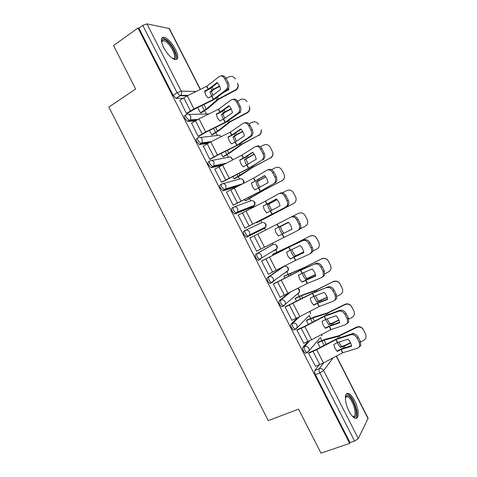 <?xml version="1.0" encoding="UTF-8"?>
<svg xmlns="http://www.w3.org/2000/svg" width="477" height="477" viewBox="0 0 477 477"><rect width="100%" height="100%" fill="white"/><g stroke="black" fill="none" stroke-linecap="round" stroke-linejoin="round"><path stroke-width="0.72" d="M308.148 341.437L302.955 347.214C302.46 348.049 302.639 349.414 303.503 351.299L305.298 353.326L306.18 352.962M297.654 317.7L291.113 323.966C290.582 324.742 290.743 326.065 291.608 327.943L293.48 330.042L294.452 329.625M288.376 293.295L279.278 300.737C278.711 301.446 278.86 302.74 279.719 304.606L281.668 306.777L282.807 306.264M282.611 267.084L267.448 277.519C266.858 278.174 266.983 279.427 267.841 281.287L269.875 283.535L270.483 283.469M271.389 245.279L255.63 254.324C255.004 254.915 255.117 256.137 255.97 257.991L258.093 260.311L260.078 259.571M245.309 230.373L243.819 231.142C243.163 231.673 243.258 232.859 244.105 234.708L246.323 237.105L248.338 236.318L247.819 236.342L245.601 233.933C244.755 232.084 244.659 230.898 245.309 230.373C247.044 229.699 248.457 230.224 249.543 231.947L249.68 234.863L248.338 236.318L264.485 228.346L265.767 226.963L265.647 224.208C264.622 222.592 263.286 222.103 261.629 222.741L245.512 230.278M233.36 207.256L232.019 207.978C231.333 208.449 231.411 209.6 232.251 211.436L234.571 213.923L236.52 213.13L236.049 213.136L233.736 210.643C232.889 208.801 232.812 207.65 233.497 207.185C235.215 206.487 236.622 206.994 237.701 208.711L237.773 211.818L236.52 213.13L253.353 206.505L254.545 205.259L254.491 202.331C253.472 200.716 252.136 200.245 250.497 200.906L234.225 206.917M221.459 184.146L220.225 184.837C219.509 185.243 219.569 186.358 220.404 188.188L223.248 190.77L224.715 189.953L221.877 187.372C221.036 185.535 220.976 184.42 221.692 184.015C223.397 183.287 224.792 183.782 225.871 185.493L225.859 188.791L224.715 189.953L238.345 185.851M209.576 161.047L208.443 161.709C207.692 162.049 207.733 163.134 208.568 164.959L211.09 167.624L212.915 166.795L210.029 164.112C209.188 162.287 209.147 161.202 209.892 160.862C211.585 160.111 212.969 160.588 214.054 162.293L213.94 165.799L212.915 166.795L222.956 164.631M197.699 137.972L196.667 138.592C195.886 138.879 195.91 139.928 196.745 141.741L199.374 144.501L201.127 143.655L198.188 140.876C197.353 139.057 197.329 138.008 198.104 137.728C199.78 136.947 201.163 137.412 202.236 139.111L202.015 142.832L201.127 143.655L209.391 142.528M185.839 114.909L184.903 115.5C184.092 115.72 184.098 116.734 184.927 118.546L187.664 121.396L189.345 120.532L186.352 117.652C185.523 115.839 185.517 114.826 186.322 114.605C187.986 113.8 189.357 114.247 190.43 115.947C191.068 117.372 190.949 118.684 190.073 119.888L189.345 120.532L196.649 120.073M175.476 49.274C171.768 42.584 167.952 38.571 164.01 37.23C160.642 37.218 160.534 40.67 163.694 47.587C167.439 54.306 171.243 58.319 175.107 59.631C178.529 59.619 178.654 56.167 175.476 49.274M354.679 400.74C352.64 396.834 350.613 394.443 348.604 393.573C344.233 391.522 344.287 402.206 348.896 410.935C350.935 414.829 352.95 417.214 354.936 418.09C359.467 420.154 359.181 409.188 354.679 400.74M321.897 340.518L320.389 337.561M310.628 318.409L309.15 315.518M299.365 296.318L297.928 293.498M288.108 274.239L286.719 271.514M276.863 252.178L275.527 249.566M272.951 244.51L272.301 243.234M265.588 230.069L264.359 227.654M261.807 222.658L260.794 220.672M253.83 207.012L253.514 206.392M250.675 200.823L249.566 198.647M239.549 179L238.345 176.639M228.429 157.189L227.13 154.643M217.315 135.396L215.926 132.666M206.213 113.621L204.728 110.706M195.176 91.978L194.914 91.453M249.751 234.678L250.127 235.441M336.428 356.075L368.125 418.234L358.293 438.566L354.596 441.076L350.035 442.626L315.41 374.666C314.546 372.775 314.343 371.38 314.814 370.48L319.131 364.923M320.973 453.15L349.647 443.383L138.02 27.994L113.538 45.559L135.659 89.026L108.822 107.045L268.217 420.595L298.59 409.171L320.973 453.15M350.035 442.626L349.647 443.383M182.888 98.357L176.156 98.34L180.151 95.77L177.116 92.771L142.76 25.359L146.952 23.88L169.395 28.537L200.441 89.408M142.76 25.359L138.867 28.149L138.02 27.994M179.924 100.253L186.429 113.472L187.473 113.323M197.782 107.569L200.489 112.882L201.449 112.739M191.623 123.149L198.11 136.392L199.118 136.178M209.469 130.489L211.693 134.854L212.617 134.651M203.339 146.057L209.802 159.336L210.774 159.05M221.161 153.433L222.902 156.844L223.796 156.575M215.085 168.971L214.751 169.043L221.501 182.292L222.437 181.934M232.865 176.395L234.118 178.851L234.976 178.517M226.903 191.867L226.45 192.01L233.205 205.265L234.112 204.842M244.576 199.368L245.345 200.871L246.174 200.477M238.947 214.674L238.16 214.99L244.922 228.256L245.792 227.762M256.298 222.36L256.572 222.902L257.371 222.449M262.147 231.816L261.33 232.239L262.147 231.816M250.807 237.606L249.882 237.993L256.644 251.266L257.514 250.771L256.62 251.218M250.771 237.54L249.876 237.987M273.399 253.883L272.576 254.289L273.071 255.261M262.499 260.555L261.605 261.002L268.372 274.287L268.885 273.941M274.513 280.559L273.512 281.036M284.62 275.891L283.827 276.356L284.811 278.294M274.203 283.523L273.339 284.036L280.112 297.326L280.428 297.076M295.847 297.916L295.084 298.447L296.563 301.345M285.908 306.496L285.085 307.081L291.864 320.389L292.091 320.168M307.081 319.954L306.353 320.55L308.321 324.408M297.63 329.494L296.837 330.144L303.801 343.261M318.326 342.009L317.628 342.671L320.085 347.494M309.352 352.509L308.595 353.23L315.536 366.366M264.842 227.416L264.485 228.346L246.847 237.087M252.035 207.209L235.042 213.917M236.574 186.74L223.248 190.77M221.209 165.513L211.46 167.636M207.823 143.392L199.684 144.519M195.188 120.943L187.914 121.42M285.335 272.755L285.586 272.331M274.197 250.908L274.525 250.175M263.185 228.984L263.423 228.113M252.238 206.946L252.315 206.13M138.867 28.149L173.115 95.364L176.156 98.34M208.401 89.175L204.585 91.065L205.665 94.851L208.109 97.976L211.848 96.139L220.601 89.473C220.052 86.641 218.86 84.304 217.023 82.467L208.401 89.175L206.899 86.236L219.152 76.63C221.221 75.384 223.057 76.058 224.649 78.639L226.879 83.004L228.25 82.7L226.032 78.341L224.649 78.639M179.751 100.361L187.288 95.823L206.899 86.236M217.452 82.903L209.212 89.259L204.639 91.566M186.412 113.431L193.972 108.941L213.499 99.371L226.551 89.39C227.839 87.553 227.946 85.425 226.879 83.004M187.288 113.437L193.996 109.418L214.376 99.371L227.326 89.64L225.961 89.962M228.25 82.7C229.318 85.115 229.21 87.237 227.923 89.068L227.326 89.64M221.101 75.986C223.033 75.271 224.679 76.052 226.032 78.341M211.597 96.271L209.952 92.007L212.742 89.652L219.498 86.003M212.909 95.334L211.508 91.524L209.952 92.007M201.27 112.852L207.835 108.541L218.549 99.371L235.62 90.266L235.399 89.903C237.29 88.764 238.166 87.088 238.023 84.882L237.516 83.213L238.238 85.258C238.381 87.464 237.504 89.127 235.62 90.266M200.471 112.84L206.297 109.042L217.697 99.371L235.399 89.903M211.508 91.524L213.607 89.682L219.688 86.42M228.596 87.905L228.9 89.67L223.391 92.61M204.722 92.091L206.094 90.851M237.731 83.6L237.516 83.213M235.364 78.991C233.748 76.487 231.554 75.807 228.787 76.958L226.068 78.413M216.916 83.32L217.53 82.992M220.106 112.119L216.29 114.015L217.369 117.813L219.819 120.931L223.63 119.035L232.466 112.727C231.929 109.913 230.737 107.581 228.888 105.715L220.106 112.119L218.603 109.173L231.083 100.003C233.187 98.828 235.042 99.538 236.646 102.138L238.876 106.502L240.217 106.144L237.993 101.78L236.646 102.138M191.426 123.269L199.004 118.821L218.603 109.173M229.246 106.085L220.887 112.131L216.331 114.432M198.086 136.35L205.7 131.95L225.204 122.321L238.649 112.614C239.83 110.837 239.901 108.798 238.876 106.502M198.903 136.303L205.682 132.356L226.05 122.255L239.233 112.971L237.892 113.353M240.217 106.144C241.243 108.428 241.171 110.461 239.991 112.238L239.233 112.971M232.83 99.413C234.851 98.608 236.568 99.395 237.993 101.78M231.816 135.08L228 136.982L229.085 140.787L231.536 143.905L235.268 142.051L244.343 135.999C243.819 133.208 242.626 130.871 240.76 128.987L231.816 135.08L230.313 132.135L243.026 123.4C245.166 122.297 247.038 123.042 248.648 125.648L250.878 130.018L252.196 129.601L249.966 125.242L248.648 125.648M203.107 146.195L210.739 141.836L230.313 132.135M241.052 129.279L232.561 135.027L228.036 137.316M209.773 159.282L217.434 154.977L236.92 145.288L250.753 135.862C251.82 134.138 251.862 132.195 250.878 130.018M210.512 159.199L217.387 155.311L237.731 145.157L251.152 136.327L249.841 136.756M252.196 129.601C253.18 131.771 253.138 133.715 252.065 135.432L251.152 136.327M244.564 122.869C246.663 121.963 248.463 122.756 249.966 125.242M161.512 41.517L161.906 40.104C162.836 38.887 164.523 39.233 166.968 41.135C174.063 46.525 179.048 61.08 172.901 58.665M172.71 58.546C177.378 59.321 172.567 46.764 166.473 42.149L163.545 40.575L161.792 41.207L161.554 41.743M176.15 59.661C178.797 57.055 172.871 44.701 166.712 39.961L163.056 37.987L161.816 38.035M345.342 397.168L346.254 395.731L347.644 395.534C353.433 396.518 359.867 418.567 353.797 416.958L352.694 416.481M352.539 416.32L352.849 416.409C358.334 417.9 352.837 398.217 347.429 396.661L345.879 396.763L345.33 397.383M355.753 418.281C360.117 415.765 353.183 395.648 347.5 394.068L346.445 393.895M223.325 119.202L221.435 114.516L224.285 112.286L231.071 108.661M224.643 118.308L222.974 113.991L221.435 114.516M212.414 134.776L219.074 130.585L230.069 121.951L247.175 112.9L246.985 112.602C249.018 111.368 249.876 109.573 249.56 107.212L249.739 107.528C250.055 109.877 249.197 111.666 247.175 112.9M211.669 134.812L217.56 131.133L229.246 122.011L246.985 112.602M222.974 113.991L225.12 112.25L231.244 109M240.39 111.606L240.48 112.351L239.031 113.121M249.292 106.24L249.113 105.93M246.955 101.702C245.339 99.198 243.145 98.512 240.372 99.651L237.606 101.124M235.083 142.146L232.925 137.042L235.841 134.937L242.614 131.348M236.413 141.287L234.44 136.476L232.925 137.042M223.54 156.724L230.325 152.646L241.595 144.543L258.588 135.325C260.71 134.019 261.551 132.147 261.11 129.702L261.253 129.941C261.694 132.385 260.853 134.252 258.737 135.546M222.872 156.796L228.829 153.23L240.807 144.668L258.588 135.325M234.44 136.476L236.646 134.836L242.763 131.61M258.564 124.431C256.942 121.921 254.748 121.23 251.969 122.356L249.042 123.901M243.538 158.054L239.728 159.968L240.813 163.772L243.258 166.896L256.227 159.288C255.714 156.522 254.521 154.178 252.643 152.27L243.538 158.054L242.03 155.108L254.974 146.815C257.151 145.777 259.047 146.564 260.657 149.176L262.887 153.552L264.18 153.081L261.951 148.717L260.657 149.176M214.793 169.138L242.03 155.108M252.864 152.491L244.248 157.941L239.752 160.218M221.471 182.232L248.642 168.274L261.795 160.177L262.851 159.139C263.823 157.476 263.835 155.615 262.887 153.552M222.091 182.131L249.423 168.077L261.795 160.177M264.18 153.081C265.129 155.138 265.111 156.993 264.139 158.65L263.083 159.694M256.298 146.344C258.468 145.33 260.359 146.123 261.951 148.717M255.267 181.051L251.457 182.971L252.542 186.781L254.992 189.906L268.116 182.596C267.615 179.847 266.422 177.51 264.532 175.572L255.267 181.051L253.758 178.1L266.929 170.241C269.147 169.275 271.061 170.104 272.677 172.728L274.913 177.104L276.177 176.579L273.941 172.209L272.677 172.728M226.492 192.094L253.758 178.1M264.681 175.721L251.474 183.138M233.17 205.199L260.376 191.271L273.756 183.621L274.955 182.435C275.837 180.837 275.819 179.06 274.913 177.104M233.563 205.134L261.122 191.015L273.756 183.621M276.177 176.579C277.083 178.523 277.095 180.3 276.213 181.898L275.014 183.079M267.841 169.884L268.205 169.734C270.417 168.769 272.331 169.591 273.941 172.209M267.001 204.061L263.197 205.992L264.288 209.802L266.738 212.927L280.023 205.921C279.528 203.196 278.335 200.853 276.433 198.891L267.001 204.061L265.498 201.109L278.896 193.692C281.15 192.791 283.082 193.662 284.703 196.291L286.939 200.674L288.18 200.09L285.944 195.719L284.703 196.291M238.202 215.067L265.498 201.109M276.505 198.963L263.203 206.07M244.886 228.185L285.729 207.078L287.059 205.766C287.852 204.222 287.81 202.528 286.939 200.674M244.904 228.221L285.729 207.078M288.18 200.09C289.044 201.938 289.086 203.631 288.293 205.17L286.963 206.481M279.361 193.483L280.148 193.125C282.396 192.231 284.328 193.096 285.944 195.719M248.499 168.345L245.75 163.253L244.421 159.586L254.134 154.071M248.207 164.273L245.917 158.978L244.421 159.586M234.648 178.702L241.583 174.725L253.019 167.218L270.191 158.06C272.379 156.712 273.208 154.786 272.677 152.282L272.79 152.455C273.315 154.953 272.492 156.873 270.31 158.215M234.088 178.792L252.375 167.344L270.191 158.06M245.917 158.978L254.259 154.262M272.445 151.579L270.173 147.172L272.331 151.406M270.173 147.172C268.557 144.662 266.351 143.965 263.572 145.086L260.364 146.761M258.665 188.057L257.246 185.797L255.928 182.142L265.629 176.83M260.037 187.264L258.719 185.142L257.401 181.493L255.928 182.142M245.649 200.757L264.675 189.78L281.806 180.807C284.042 179.435 284.864 177.474 284.268 174.922L284.34 175.029C284.936 177.569 284.119 179.525 281.889 180.896M245.309 200.805L263.948 190.031L281.806 180.807M257.401 181.493L265.719 176.949M284.03 174.272L281.794 169.931L283.958 174.165M281.794 169.931C280.172 167.415 277.972 166.717 275.181 167.826L271.532 169.717M270.489 211.025L268.754 208.354L267.442 204.716L277.101 199.619M271.896 210.268L270.203 207.656L268.897 204.025L267.442 204.716M256.56 222.872L293.433 203.578C295.704 202.182 296.521 200.191 295.865 197.609L295.585 196.947L295.907 197.645C296.557 200.221 295.746 202.206 293.474 203.596M256.543 222.837L293.433 203.578M268.897 204.025L277.149 199.672M295.627 196.983L293.427 192.708L295.585 196.947M293.427 192.708C291.805 190.192 289.593 189.482 286.796 190.585L282.462 192.815M278.747 227.088L274.943 229.026L276.034 232.848L278.485 235.972L291.93 229.264C291.453 226.557 290.255 224.214 288.341 222.228L278.747 227.088L277.244 224.136L292.091 216.54C294.381 215.711 296.336 216.612 297.952 219.247L296.742 219.873C295.114 217.232 293.158 216.325 290.875 217.154M249.918 238.065L277.244 224.136M256.602 251.188L297.708 230.552L299.162 229.121C299.878 227.642 299.818 226.02 298.978 224.262L296.742 219.873M291.924 229.222L278.461 235.948M298.978 224.262L300.188 223.624L297.952 219.247M300.188 223.624C301.023 225.382 301.082 226.998 300.367 228.471L298.912 229.902M282.318 233.98L280.267 230.928L278.967 227.302L288.549 222.437M283.767 233.253L281.698 230.188L280.404 226.581M299.109 213.076C301.697 212.414 303.682 213.219 305.071 215.485L307.486 220.296L307.748 222.365M305.065 215.503C303.438 212.98 301.225 212.265 298.423 213.362L292.586 216.337M300.122 228.871L305.065 226.36C307.373 224.947 308.178 222.938 307.48 220.332L307.23 219.742M305.071 215.485L307.23 219.712M290.505 250.133L286.701 252.083L287.798 255.905L290.249 259.029L303.849 252.619C303.384 249.936 302.185 247.593 300.26 245.583L290.505 250.133L288.996 247.175L304.052 239.967C306.371 239.21 308.351 240.152 309.972 242.793L308.786 243.473C307.158 240.825 305.185 239.877 302.859 240.641M261.64 261.068L288.996 247.175M261.646 260.973L289.581 246.8L304.052 239.967M268.33 274.203L295.704 260.329L309.698 254.044L311.272 252.5C311.91 251.087 311.833 249.543 311.028 247.861L308.786 243.473M303.825 252.476L290.159 258.951M311.028 247.861L312.208 247.169L309.972 242.793M312.208 247.169C313.007 248.845 313.091 250.383 312.447 251.802L310.879 253.341M291.978 249.447L293.2 252.732L295.382 255.934L293.975 256.727L291.787 253.514L290.541 250.115M295.382 255.934L303.712 251.91M303.736 252.017L293.975 256.727M272.576 254.283L292.753 244.82L310.056 236.073C312.852 234.988 315.064 235.71 316.686 238.226L319.179 243.282M272.605 254.354L292.103 245.226L310.056 236.073M316.686 238.226L318.845 242.453M316.71 238.309C315.082 235.787 312.87 235.066 310.062 236.151M312.691 251.182L316.704 249.161C319.035 247.742 319.84 245.715 319.107 243.085L318.874 242.554M302.269 273.196L298.471 275.151L299.562 278.979L302.013 282.104L315.78 275.998C315.321 273.333 314.122 270.984 312.185 268.95L302.269 273.196L300.76 270.238L316.018 263.411C318.374 262.72 320.371 263.703 321.999 266.357L320.842 267.09C319.208 264.437 317.211 263.453 314.85 264.139M273.369 284.095L300.76 270.238M273.756 283.732L301.309 269.797L316.018 263.411M280.071 297.237L307.474 283.398L321.695 277.554L323.376 275.915L323.084 271.485L320.842 267.09M315.738 275.748L301.863 281.967M323.084 271.485L324.241 270.739L321.999 266.357M324.241 270.739L324.527 275.157L322.846 276.797M303.646 272.605L304.708 275.295L306.902 278.52L305.513 279.355L303.318 276.123L302.203 273.226M306.902 278.52L315.458 274.543M315.506 274.722L305.513 279.355M284.191 276.094L304.326 267.502L321.665 258.814C324.467 257.741 326.679 258.462 328.307 260.985L330.466 265.212M283.857 276.421L303.712 267.967L321.665 258.814M328.307 260.985L330.531 265.385M328.367 261.14C326.739 258.612 324.515 257.884 321.707 258.963M324.891 273.709L328.349 271.979C330.71 270.548 331.509 268.509 330.746 265.868M273.44 281.168L274.114 280.852M314.039 296.271L310.241 298.238L311.338 302.066L313.794 305.197L317.587 303.229L327.717 299.389C327.27 296.748 326.071 294.398 324.121 292.341L314.039 296.271L312.53 293.313L327.991 286.874C330.388 286.254 332.403 287.273 334.037 289.938L332.91 290.731C331.271 288.06 329.249 287.035 326.852 287.655M285.115 307.14L312.53 293.313M285.592 306.639L313.043 292.806L327.991 286.874M291.817 320.294L299.824 316.621L319.161 306.52L333.703 301.082L335.486 299.353L335.152 295.126L332.91 290.731M327.657 299.037L318.087 302.692L313.574 305.006M335.152 295.126L336.279 294.321L334.037 289.938M336.279 294.321L336.607 298.542L334.949 300.224M315.345 295.764L318.427 301.124L317.068 301.995L314.862 298.745L313.884 296.342M318.427 301.124L327.162 297.213M327.246 297.463L317.068 301.995M295.543 298.053L302.841 294.858L315.905 290.201L333.28 281.567C336.094 280.506 338.306 281.233 339.934 283.755L342.289 288.418M295.114 298.501L301.476 295.704L315.321 290.731L333.28 281.567M339.934 283.755L342.092 287.989M340.029 283.982C338.396 281.448 336.178 280.72 333.357 281.788M336.899 296.354L340.012 294.816C342.385 293.379 343.184 291.328 342.397 288.674L342.194 288.227M327.067 318.928L329.965 323.74L328.623 324.658L325.594 319.471L322.029 321.343L323.126 325.177L325.576 328.301L329.368 326.328L339.666 322.804C339.23 320.18 338.032 317.831 336.064 315.744L325.821 319.369L324.306 316.406L338.867 311.195L339.976 310.354C342.408 309.806 344.442 310.867 346.087 313.532L344.984 314.385C343.339 311.708 341.299 310.64 338.867 311.195M296.861 330.197L304.892 326.566L324.306 316.406M324.074 316.513L325.821 319.369M297.374 329.607L304.576 326.375L324.789 315.828L339.976 310.354M303.569 343.362L311.63 339.779L330.799 329.69L345.724 324.628L347.602 322.828L347.226 318.785L344.984 314.385M339.582 322.351L329.84 325.725L325.296 328.057M347.226 318.785L348.323 317.921L346.087 313.532M348.323 317.921L348.693 321.957L347.143 323.633M329.965 323.74L332.624 322.965L338.837 319.918M338.968 320.234L332.087 323.591L328.623 324.658M306.836 320.061L314.152 317.038L327.496 312.918L344.907 304.338C347.721 303.283 349.945 304.022 351.567 306.544L353.91 311.177M306.377 320.598L312.805 317.921L326.942 313.508L345.02 304.624L344.907 304.338M351.567 306.544L353.731 310.783M351.698 306.842C350.07 304.308 347.84 303.569 345.02 304.624M348.776 319.083L351.674 317.664C354.071 316.227 354.864 314.17 354.053 311.499L353.868 311.093M337.609 342.48L333.817 344.46L334.92 348.299L337.37 351.43L341.073 349.48L351.621 346.23C351.197 343.631 349.993 341.282 348.013 339.171L337.609 342.48L336.094 339.517L350.887 334.747L351.972 333.852C354.441 333.375 356.498 334.472 358.138 337.15L357.064 338.056C355.419 335.367 353.356 334.264 350.887 334.747M308.619 353.272L316.698 349.73L336.094 339.517M309.138 352.598L316.346 349.468L336.541 338.873L351.972 333.852M315.333 366.443L323.442 362.955L342.736 352.741L357.75 348.192L359.718 346.326L359.312 342.456L357.064 338.056M351.519 345.676L341.598 348.776L337.03 351.12M359.312 342.456L360.379 341.544L358.138 337.15M360.379 341.544L360.785 345.402L359.33 347.059M338.825 342.092L341.514 346.374L340.19 347.334L337.322 342.611M341.514 346.374L344.221 345.706L350.482 342.665M350.661 343.046L343.72 346.391L340.19 347.334M318.117 342.092L325.469 339.23L339.093 335.647L356.54 327.127C359.36 326.083 361.584 326.823 363.212 329.351L365.382 333.59M317.652 342.713L324.139 340.155L338.569 336.303L356.689 327.484L356.54 327.127M353.785 333.751L353.207 333.208L351.728 333.93M363.212 329.351L365.728 334.353C366.557 337.03 365.764 339.093 363.349 340.53L360.546 341.896M363.379 329.714C361.745 327.18 359.515 326.435 356.689 327.484M320.174 337.811L307.552 352.533L306.86 352.682L305.065 350.649C304.201 348.765 304.016 347.399 304.511 346.564L309.74 340.721M302.955 347.214L304.511 346.564C306.323 346.028 307.772 346.63 308.869 348.371L309.185 350.559L306.86 352.682L305.298 353.326M308.589 316.078L295.692 329.255L295.024 329.374L293.158 327.27C292.294 325.392 292.127 324.068 292.651 323.293L299.335 316.871M291.113 323.966L292.651 323.293C294.446 322.726 295.895 323.317 296.986 325.052L297.284 327.365L295.024 329.374L293.48 330.042M298.208 293.26L297.934 293.951L299.407 292.24L285.383 304.195L283.845 305.995L283.207 306.085L281.257 303.909C280.398 302.042 280.243 300.748 280.804 300.033L290.153 292.371M279.278 300.737L280.804 300.033C282.587 299.443 284.024 300.015 285.115 301.75L285.383 304.195L283.207 306.085L281.668 306.777M287.082 271.258L286.778 272.069L288.191 270.453L273.482 281.054L271.997 282.754L271.395 282.819L269.362 280.565C268.503 278.705 268.372 277.447 268.962 276.797L284.077 266.387M267.448 277.519L268.962 276.797C270.727 276.177 272.158 276.738 273.249 278.467L273.482 281.054L269.875 283.535M275.962 249.31L275.628 250.198L276.982 248.696L261.581 257.944L260.168 259.53L259.601 259.571L257.479 257.24C256.626 255.386 256.513 254.163 257.133 253.579L272.832 244.564M255.63 254.324L257.133 253.579C258.886 252.929 260.305 253.472 261.39 255.195L261.581 257.944L258.093 260.311M314.814 370.48L319.238 368.715L323.8 362.77M333.137 357.816L323.639 370.569L358.293 438.566M368.101 418.687L336.231 356.182M187.252 95.841L180.151 95.77L180.717 95.293L188.2 95.376M146.952 23.88L181.224 91.125L196.19 91.483M200.239 89.509L169.007 28.268M282.479 267.15L283.916 266.458C285.598 265.868 286.951 266.381 287.983 268.008L288.191 270.453C288.847 268.229 288.036 266.834 285.753 266.261M271.341 245.303L272.772 244.594C274.436 243.974 275.784 244.48 276.809 246.102L276.982 248.696C277.733 246.537 277.012 245.118 274.806 244.421M251.939 207.256L253.46 206.446M222.956 183.663L239.371 179.09C240.998 178.398 242.322 178.857 243.348 180.473L243.467 183.275M211.669 160.516L228.256 157.285C229.872 156.569 231.184 157.016 232.204 158.626L232.561 159.843M200.352 137.465L217.148 135.492C218.716 134.758 220.016 135.176 221.042 136.738M188.993 114.486L209.051 113.89M309.329 315.339L309.102 315.852M297.857 288.376C299.431 289.247 299.95 290.535 299.407 292.24L299.157 289.933L297.708 288.454M310.205 311.195L310.616 314.051L309.99 311.308M321.939 334.353L321.832 335.886L321.778 334.437M173.115 95.364L177.116 92.771L181.224 91.125C181.892 92.663 181.725 94.052 180.717 95.293L175.965 98.316M315.41 374.666L319.858 372.907C318.988 371.011 318.779 369.615 319.238 368.715C321.069 368.202 322.535 368.822 323.639 370.569L319.858 372.907L354.596 441.076M208.181 89.306L206.684 86.367M213.356 99.449L211.71 96.217M193.972 108.941L187.288 95.823M213.577 99.323L211.925 96.086M190.46 110.885L183.782 97.779M217.417 97.117L218.371 98.983M212.229 86.957L213.41 89.265M210.822 88.054L211.937 90.242M203.995 104.523L206.297 109.042M215.998 98.19L216.892 99.949M201.914 105.542L204.389 110.408M219.885 112.244L218.383 109.305M225.066 122.398L223.415 119.161M205.7 131.95L199.004 118.821M225.281 122.273L223.63 119.035M202.176 133.876L195.492 120.759M231.595 135.206L230.093 132.26M236.777 145.366L235.125 142.122M217.434 154.977L210.739 141.836M236.997 145.241L235.346 141.997M213.899 156.873L207.209 143.75M229.145 120.103L229.92 121.635M223.951 109.937L224.959 111.904M222.52 110.98L223.474 112.852M215.676 127.431L217.56 131.133M227.696 121.128L228.429 122.565M213.595 128.456L215.622 132.433M240.879 143.106L241.481 144.298M235.686 132.934L236.514 134.562M234.225 133.924L235.018 135.474M227.362 150.356L228.829 153.23M239.406 144.078L239.979 145.199M225.287 151.388L226.861 154.482M243.312 158.179L241.809 155.234M229.181 178.016L222.479 164.869M248.72 168.226L247.068 164.982M225.627 179.895L218.937 166.759M255.04 181.171L253.537 178.219M260.233 191.343L258.576 188.099M240.933 201.073L234.225 187.92M260.454 191.223L258.802 187.98M237.367 202.934L230.671 189.786M266.78 204.18L265.272 201.228M271.973 214.358L270.316 211.114M252.691 224.148L245.983 210.983M272.194 214.245L270.542 210.995M249.119 225.985L242.417 212.831M252.619 166.127L253.054 166.974M247.426 155.943L248.082 157.231M245.941 156.885L246.567 158.12M239.06 173.294L240.104 175.351M251.123 167.051L251.528 167.844M236.986 174.332L238.112 176.544M264.371 189.16L264.634 189.673M259.172 178.97L259.661 179.924M257.663 179.865L258.129 180.777M250.765 196.25L251.391 197.484M262.851 190.037L263.095 190.514M248.69 197.293L249.364 198.617M270.93 202.015L271.24 202.63M269.392 202.862L269.696 203.452M262.481 219.223L262.684 219.629M260.406 220.279L260.633 220.714M278.52 227.201L277.018 224.25M283.72 237.391L282.062 234.141M264.461 247.241L257.747 234.064M283.946 237.278L282.289 234.028M260.877 249.054L254.169 235.888M290.278 250.246L288.77 247.289M295.478 260.442L293.82 257.192M276.243 270.352L269.517 257.163M295.704 260.329L294.047 257.079M272.641 272.14L265.927 258.969M292.795 244.88L292.961 245.202M291.22 245.649L291.375 245.947M278.842 251.319L279.236 252.094M276.743 252.321L277.173 253.156M302.036 273.303L300.528 270.346M307.242 283.511L305.584 280.255M288.03 293.474L281.305 280.279M307.474 283.398L305.811 280.148M284.417 295.245L277.697 282.062M309.543 277.697L309.806 278.216M304.404 267.633L304.743 268.295M302.812 268.366L303.128 268.992M290.153 273.506L290.976 275.11M307.939 278.425L308.178 278.896M288.03 274.448L288.907 276.177M313.806 296.378L312.298 293.421M319.018 306.592L317.354 303.336M299.824 316.621L293.093 303.414M319.25 306.484L317.587 303.229M296.199 318.368L289.473 305.173M321.158 300.474L321.599 301.339M316.018 290.398L316.531 291.405M314.409 291.107L314.892 292.055M301.476 295.704L302.716 298.143M319.542 301.172L319.948 301.965M299.317 296.593L300.653 299.216M330.799 329.69L329.136 326.435M311.63 339.779L304.892 326.566M331.032 329.589L329.368 326.328M307.987 341.502L301.261 328.301M332.791 323.269L333.405 324.473M327.645 313.186L328.331 314.534M326.018 313.86L326.667 315.13M312.805 317.921L314.468 321.188M331.151 323.931L331.724 325.046M310.616 318.755L312.411 322.267M337.376 342.581L335.862 339.618M342.593 352.807L340.93 349.546M323.442 362.955L316.698 349.73M342.826 352.712L341.162 349.45M319.793 364.661L313.055 351.448M344.424 346.075L345.217 347.626M339.278 335.987L340.143 337.68M337.633 336.631L338.443 338.229M324.139 340.155L326.232 344.251M342.772 346.707L343.512 348.15M321.927 340.93L324.169 345.342M347.387 394.026L348.604 393.573M187.664 121.396L190.073 119.888L197.854 119.411M199.374 144.501L202.015 142.832L211.233 141.591M211.09 167.624L213.94 165.799L225.597 163.313M222.825 190.764L225.859 188.791L242.185 183.919M234.571 213.923L237.773 211.818L254.545 205.259C255.511 203.196 254.951 201.711 252.864 200.805M246.323 237.105L249.68 234.863L265.767 226.963C266.619 224.864 265.981 223.409 263.847 222.604M221.239 136.643L219.843 135.486M232.794 159.729L230.862 157.243M243.538 183.24C244.319 181.302 243.765 179.895 241.869 179.018M226.551 89.39L227.923 89.068M238.023 84.882L238.238 85.258M238.649 112.614L239.991 112.238M250.753 135.862L252.065 135.432M161.59 41.934L163.545 40.575M161.792 41.207L161.906 40.104M345.324 397.442L347.429 396.661M345.879 396.763L346.254 395.731M249.56 107.212L249.739 107.528M262.851 159.139L264.139 158.65M274.955 182.435L276.213 181.898M287.059 205.766L288.293 205.17M299.162 229.121L300.367 228.471M311.272 252.5L312.447 251.802M323.376 275.915L324.527 275.157M335.486 299.353L336.607 298.542M347.602 322.828L348.693 321.957M359.718 346.326L360.785 345.402"/></g></svg>
